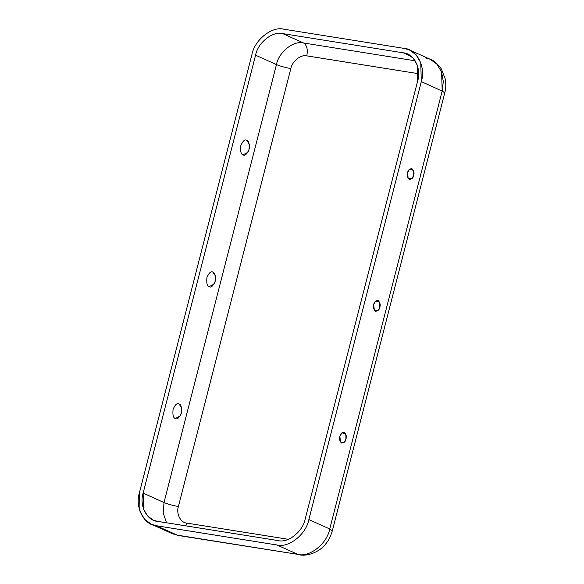<?xml version="1.0" encoding="UTF-8"?>
<svg xmlns="http://www.w3.org/2000/svg" width="584" height="584" viewBox="0 0 584 584"><rect width="100%" height="100%" fill="white"/><g stroke="black" fill="none" stroke-linecap="round" stroke-linejoin="round"><path stroke-width="0.88" d="M339.881 436.321L340.472 442.073L344.027 442.519L345.976 439.059L345.794 434.073L341.954 432.766L339.881 436.321C340.355 433.715 341.83 432.386 344.297 432.342C346.239 434.372 346.801 436.613 345.976 439.059C345.502 441.665 344.027 442.993 341.552 443.037C339.618 441.008 339.056 438.766 339.881 436.321M407.574 172.674L408.158 178.427L411.72 178.872L413.669 175.419L413.487 170.433L409.647 169.119L407.574 172.674C408.048 170.068 409.523 168.747 411.99 168.703C413.932 170.725 414.494 172.966 413.669 175.419C413.195 178.025 411.72 179.346 409.245 179.39C407.311 177.361 406.749 175.127 407.574 172.674M373.724 304.498L374.315 310.25L377.87 310.695L379.826 307.242L379.636 302.249L375.797 300.942L373.724 304.498C374.198 301.892 375.673 300.563 378.147 300.519C380.089 302.548 380.644 304.79 379.826 307.242C379.344 309.841 377.87 311.17 375.402 311.214C373.461 309.184 372.906 306.943 373.724 304.498M175.339 418.48L180.179 415.939C181.646 413.384 182.077 410.647 181.493 407.705L179.054 404.004C177.207 402.712 175.215 404.508 173.068 409.384C172.528 414.983 173.28 418.013 175.339 418.48C173.28 418.013 172.528 414.983 173.068 409.384C175.215 404.508 177.207 402.712 179.054 404.004C181.113 404.471 181.872 407.501 181.325 413.1C179.178 417.976 177.186 419.772 175.339 418.48M212.904 272.18C211.058 270.888 209.057 272.684 206.918 277.561C206.371 283.16 207.13 286.189 209.181 286.656L214.029 284.116C215.489 281.568 215.927 278.823 215.343 275.882L212.904 272.18C214.963 272.648 215.715 275.677 215.175 281.276C213.029 286.153 211.028 287.948 209.181 286.656C207.13 286.189 206.371 283.16 206.918 277.561C209.057 272.684 211.058 270.888 212.904 272.18M246.747 140.357C244.9 139.072 242.907 140.861 240.761 145.737C240.214 151.336 240.973 154.366 243.032 154.833L247.871 152.293C249.332 149.745 249.769 147 249.186 144.065L246.747 140.357C248.806 140.824 249.565 143.854 249.018 149.453C246.871 154.329 244.878 156.125 243.032 154.833C240.973 154.366 240.214 151.336 240.761 145.737C242.907 140.861 244.9 139.072 246.747 140.357M418.611 73.715L306.782 55.867C300.921 54.254 292.146 61.24 290.832 68.569L178.39 506.51C175.981 513.672 180.617 522.797 186.814 523.103L288.357 539.309L186.814 523.103L185.843 525.87L186.814 523.103C180.617 522.797 175.981 513.672 178.39 506.51L290.832 68.569C292.146 61.24 300.921 54.254 306.782 55.867L418.611 73.715M425.334 57.845L430.006 59.196L436.81 64.036L441.555 71.92L443.314 81.519L442.183 91.031L421.298 81.636L308.856 519.577C306.228 534.25 288.686 548.215 276.962 544.981C288.686 548.215 306.228 534.25 308.856 519.577L421.298 81.636C426.108 67.321 416.845 49.071 404.449 48.45L283.809 29.2C272.086 25.966 254.544 39.938 251.916 54.604L139.474 492.546C134.656 506.868 143.927 525.118 156.322 525.731L276.962 544.981L156.322 525.731L177.207 535.119L297.847 554.377L276.962 544.981L297.847 554.377L178.565 535.528L297.847 554.377C309.571 557.611 327.106 543.638 329.741 528.973L442.183 91.031L441.628 72.109L437 64.24L430.32 59.327L409.435 49.939L416.115 54.845L420.743 62.722L421.298 81.636L442.183 91.031L444.767 92.863M417.648 81.052L305.198 518.994C302.965 531.462 288.058 543.339 278.094 540.587L157.446 521.337C146.912 520.811 139.036 505.299 143.124 493.13L255.573 55.188C257.807 42.72 272.713 30.842 282.678 33.595L403.325 52.845C413.859 53.37 421.736 68.883 417.648 81.052L417.173 64.97L413.238 58.283L407.559 54.108L403.325 52.845L282.678 33.595L303.563 42.982L415.136 60.794L303.563 42.982C306.921 45.224 307.994 49.516 306.782 55.867C307.994 49.516 306.921 45.224 303.563 42.982L282.678 33.595C272.713 30.842 257.807 42.72 255.573 55.188L276.458 64.583C278.692 52.115 293.599 40.238 303.563 42.982C293.599 40.238 278.692 52.115 276.458 64.583C280.524 66.255 285.313 67.583 290.832 68.569C285.313 67.583 280.524 66.255 276.458 64.583L255.573 55.188L143.124 493.13L164.009 502.525L276.458 64.583L164.009 502.525C168.082 504.196 172.871 505.525 178.39 506.51C172.871 505.525 168.082 504.196 164.009 502.525L143.124 493.13L143.598 509.211L147.533 515.898L153.212 520.074L157.446 521.337L278.094 540.587C288.058 543.339 302.965 531.462 305.198 518.994L417.648 81.052M411.311 56.444L403.325 52.845L411.311 56.444M151.336 524.242L172.222 533.637L177.207 535.119L156.322 525.731L151.336 524.242L144.657 519.337L140.029 511.467L139.474 492.546L251.916 54.604C254.544 39.938 272.086 25.966 283.809 29.2L404.449 48.45L409.435 49.939M166.52 522.782L163.199 512.942L164.009 502.525L163.199 512.942L166.52 522.782M299.315 554.8L299.205 554.785C307.841 556.735 320.047 551.457 325.376 544.31C328.296 541.076 330.61 536.579 332.318 530.819L329.741 528.973L332.318 530.819L444.767 92.878L442.183 91.031L329.741 528.973L308.856 519.577L329.741 528.973C327.106 543.638 309.571 557.611 297.847 554.377L299.315 554.8M178.456 535.513L172.528 533.776M172.222 533.637L178.558 535.528M430.32 59.334C433.708 60.444 437.372 63.62 441.314 68.861L445.293 79.03C446.439 86.169 445.285 90.929 444.767 92.878"/></g></svg>
